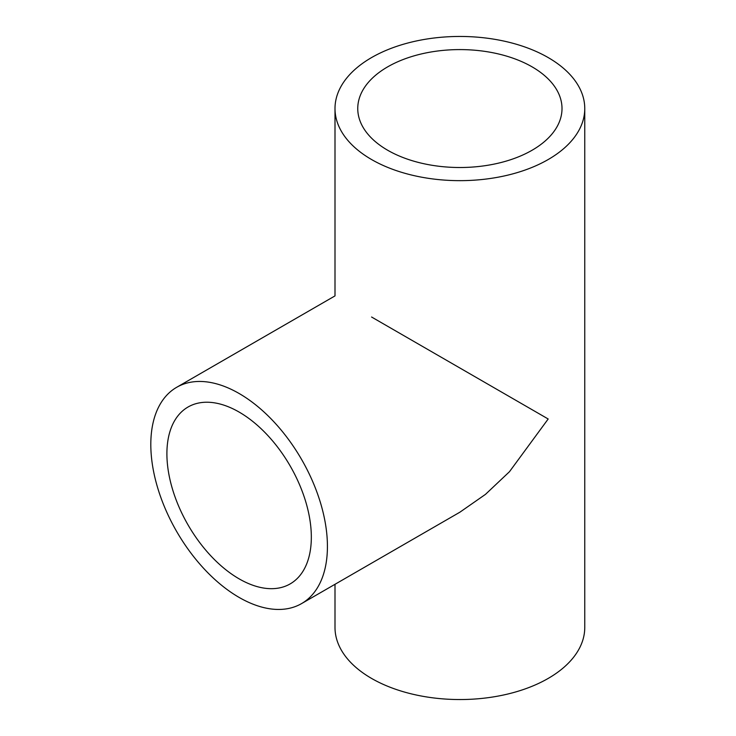 <?xml version="1.0" encoding="UTF-8"?>
<svg xmlns="http://www.w3.org/2000/svg" width="736" height="736" viewBox="0 0 736 736"><rect width="100%" height="100%" fill="white"/><g stroke="black" fill="none" stroke-linecap="round" stroke-linejoin="round"><path stroke-width="1.1" d="M239.117 412.068A102.129 58.963 -120 0 0 188.057 407.008A102.129 58.963 -120 0 0 172.399 488.851A102.129 58.963 -120 0 0 239.117 578.846A102.129 58.963 -120 0 0 290.177 583.896A102.129 58.963 -120 0 0 305.836 502.062A102.129 58.963 -120 0 0 239.117 412.068M239.117 597.42A124.881 72.1 -120 0 0 301.558 603.603A124.881 72.1 -120 0 0 320.703 503.534A124.881 72.1 -120 0 0 239.117 393.493A124.881 72.1 -120 0 0 176.677 387.302A124.881 72.1 -120 0 0 157.532 487.379A124.881 72.1 -120 0 0 239.117 597.42M301.558 603.603L459.88 512.201L485.466 494.371L509.478 471.702L548.182 418.986L371.579 317.014M532.091 66.856A102.129 58.963 0 0 0 420.799 54.078A102.129 58.963 0 0 0 357.751 108.551A102.129 58.963 0 0 0 387.67 150.245A102.129 58.963 0 0 0 498.962 163.024A102.129 58.963 0 0 0 562.01 108.551A102.129 58.963 0 0 0 532.091 66.856M371.579 159.537A124.881 72.1 0 0 0 507.674 175.168A124.881 72.1 0 0 0 584.761 108.551A124.881 72.1 0 0 0 548.182 57.574A124.881 72.1 0 0 0 412.086 41.943A124.881 72.1 0 0 0 335 108.551A124.881 72.1 0 0 0 371.579 159.537M335 584.301L335 627.449A124.881 72.1 0 0 0 371.579 678.426A124.881 72.1 0 0 0 507.674 694.057A124.881 72.1 0 0 0 584.761 627.449L584.761 108.551M335 108.551L335 295.9L176.677 387.302"/></g></svg>
